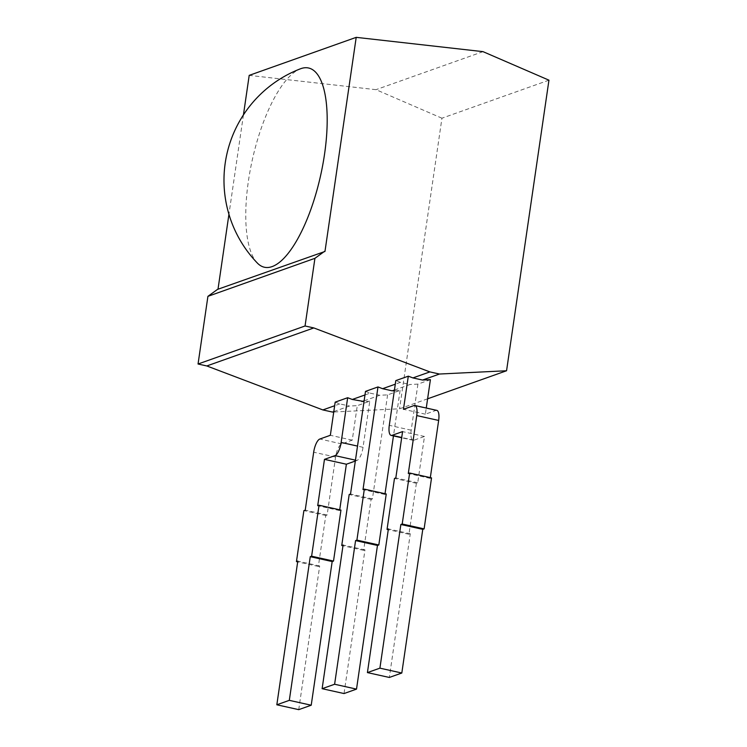 <?xml version="1.0" encoding="UTF-8"?>
<svg xmlns="http://www.w3.org/2000/svg" width="747" height="747" viewBox="0 0 747 747"><rect width="100%" height="100%" fill="white"/><g stroke="black" fill="none" stroke-linecap="round" stroke-linejoin="round"><path stroke-width="0.56" stroke-dasharray="3.73 2.8" d="M298.735 709.65L319.688 565.983L318.353 566.459L325.785 515.477L327.13 515L335.58 457.071A11.943 4.099 -77.5 0 1 341.724 443.905L352.248 440.16L357.281 405.658L369.765 401.214L363.042 447.313A11.943 4.099 -77.5 0 1 356.898 460.479L355.339 461.039M340.949 510.089L339.614 510.565L339.717 509.818M339.614 510.565L317.708 505.7M369.765 401.214L364.022 401.503M427.611 398.814L399.561 408.786L333.741 411.999M333.806 411.588L349.419 406.041L357.281 405.658M364.125 400.812L379.737 395.266L387.6 394.883L400.084 390.448L394.341 390.728M394.444 390.037L410.047 384.49L400.439 382.352L395.817 380.606M430.403 379.672L417.918 384.107L410.047 384.49M352.248 440.16L330.342 435.296M335.179 402.147L339.81 403.903L349.419 406.041M327.13 515L305.224 510.136M325.785 515.477L303.889 510.612M318.353 566.459L297.68 561.865M319.688 565.983L297.792 561.118M400.439 382.352L395.294 384.182M365.498 391.381L370.12 393.127L364.975 394.958M339.81 403.903L334.656 405.733M370.12 393.127L379.737 395.266M436.79 410.364A11.943 4.099 -77.5 0 0 435.893 410.439L425.37 414.174L426.266 408.021M425.37 414.174L403.464 409.309M431.542 477.893L430.207 478.369L430.319 477.622M417.918 384.107L411.195 430.197A11.943 4.099 -77.5 0 0 413.063 440.272A11.943 4.099 -77.5 0 0 413.959 440.198L424.483 436.463L417.722 482.805L416.387 483.281L408.945 534.264L410.29 533.788L389.327 677.454M400.084 390.448L393.454 435.921M387.6 394.883L372.426 498.903L371.091 499.379L363.649 550.362L364.984 549.885L344.031 693.552M386.246 493.991L384.91 494.467L385.022 493.72M548.952 80.172L441.944 118.203L399.561 408.786M441.944 118.203L376.012 89.677L249.199 75.372M243.438 114.907L228.937 214.296M218.003 289.22L324.973 251.459M483.01 51.646L376.012 89.677M257.295 263A102.022 35.025 102.5 0 1 248.396 181.119A102.022 35.025 102.5 0 1 300.443 68.799M424.483 436.463L402.577 431.598M417.722 482.805L395.817 477.94M416.387 483.281L394.481 478.416M408.945 534.264L388.272 529.67M410.29 533.788L388.384 528.923M430.207 478.369L408.301 473.505M384.91 494.467L363.005 489.602M372.426 498.903L350.52 494.038M371.091 499.379L349.185 494.514M363.649 550.362L342.976 545.768M364.984 549.885L343.088 545.021M356.898 460.479L355.46 460.161M363.042 447.313L357.514 446.08M341.724 443.905L319.828 439.031M335.58 457.071L313.675 452.206M411.195 430.197L389.29 425.332M435.893 410.439L413.987 405.574M413.959 440.198L401.718 437.481M413.063 440.272L401.681 437.751"/><path stroke-width="1.12" d="M355.339 461.039L346.375 464.223L324.469 459.358L334.992 455.614A11.943 4.099 -77.5 0 0 341.136 442.448L347.663 397.712L335.179 402.147L330.342 435.296L319.828 439.031A11.943 4.099 -77.5 0 0 313.675 452.206L305.224 510.136L303.889 510.612L296.447 561.595L297.792 561.118L276.829 704.785L289.313 700.35L310.266 556.674L311.611 556.207L319.044 505.224L317.708 505.7L324.469 459.358M339.717 509.818L346.375 464.223M276.829 704.785L298.735 709.65L311.219 705.215L332.172 561.548L333.507 561.072L340.949 510.089L319.044 505.224M364.022 401.503L352.285 399.468L347.663 397.712M427.611 398.814L506.559 370.755L439.479 374.032L429.87 371.903L313.815 327.933L206.807 365.955L198.048 364.013L207.918 296.344L314.926 258.322L305.056 325.981L198.048 364.013M333.741 411.999L332.471 412.064L333.806 411.588M361.903 401.606L364.125 400.812M394.341 390.728L392.212 390.83L394.444 390.037M429.87 371.903L412.923 377.917L422.531 380.055L430.403 379.672L426.266 408.021M422.531 380.055L439.479 374.032M297.68 561.865L296.447 561.595M311.219 705.215L289.313 700.35M332.172 561.548L310.266 556.674M333.507 561.072L311.611 556.207M401.681 437.751L391.157 435.408A11.943 4.099 -77.5 0 1 389.29 425.332L395.817 380.606L408.301 376.171L412.923 377.917M395.294 384.182L382.604 388.692L377.982 386.937L363.005 489.602L364.34 489.126L356.907 540.109L355.572 540.585L334.609 684.252L322.125 688.687L343.088 545.021L341.743 545.497L349.185 494.514L350.52 494.038L365.498 391.381L377.982 386.937M364.975 394.958L352.285 399.468M334.656 405.733L322.863 409.926L206.807 365.955M207.918 296.344L217.526 289.388L324.973 251.459L356.207 37.35L249.199 75.372L243.438 114.907M506.559 370.755L548.952 80.172L483.01 51.646L356.207 37.35M409.645 473.028L431.542 477.893L424.109 528.876L422.774 529.352L400.868 524.487L402.203 524.011L409.645 473.028L408.301 473.505L416.751 415.575A11.943 4.099 -77.5 0 0 414.884 405.5A11.943 4.099 -77.5 0 0 413.987 405.574L403.464 409.309L408.301 376.171M430.319 477.622L438.657 420.44A11.943 4.099 -77.5 0 0 436.79 410.364L414.884 405.5M422.774 529.352L401.811 673.019L389.327 677.454L367.421 672.589L379.906 668.154L400.868 524.487M392.212 390.83L382.604 388.692M393.454 435.921L385.022 493.72M322.125 688.687L344.031 693.552L356.515 689.117L377.468 545.45L378.813 544.974L386.246 493.991L364.34 489.126M332.471 412.064L322.863 409.926M228.937 214.296L218.003 289.22M313.815 327.933L305.056 325.981M391.157 435.408A11.943 4.099 -77.5 0 0 392.063 435.333L402.577 431.598L395.817 477.94L394.481 478.416L387.049 529.399L388.384 528.923L367.421 672.589M324.534 251.365L314.926 258.322M300.443 68.799A102.022 35.025 102.5 0 1 324.562 154.059A102.022 35.025 102.5 0 1 257.295 263A119.445 119.445 0 0 1 300.443 68.799M388.272 529.67L387.049 529.399M401.811 673.019L379.906 668.154M424.109 528.876L402.203 524.011M377.468 545.45L355.572 540.585M378.813 544.974L356.907 540.109M342.976 545.768L341.743 545.497M356.515 689.117L334.609 684.252M355.46 460.161L334.992 455.614M357.514 446.08L341.136 442.448M438.657 420.44L416.751 415.575M401.718 437.481L392.063 435.333"/></g></svg>
